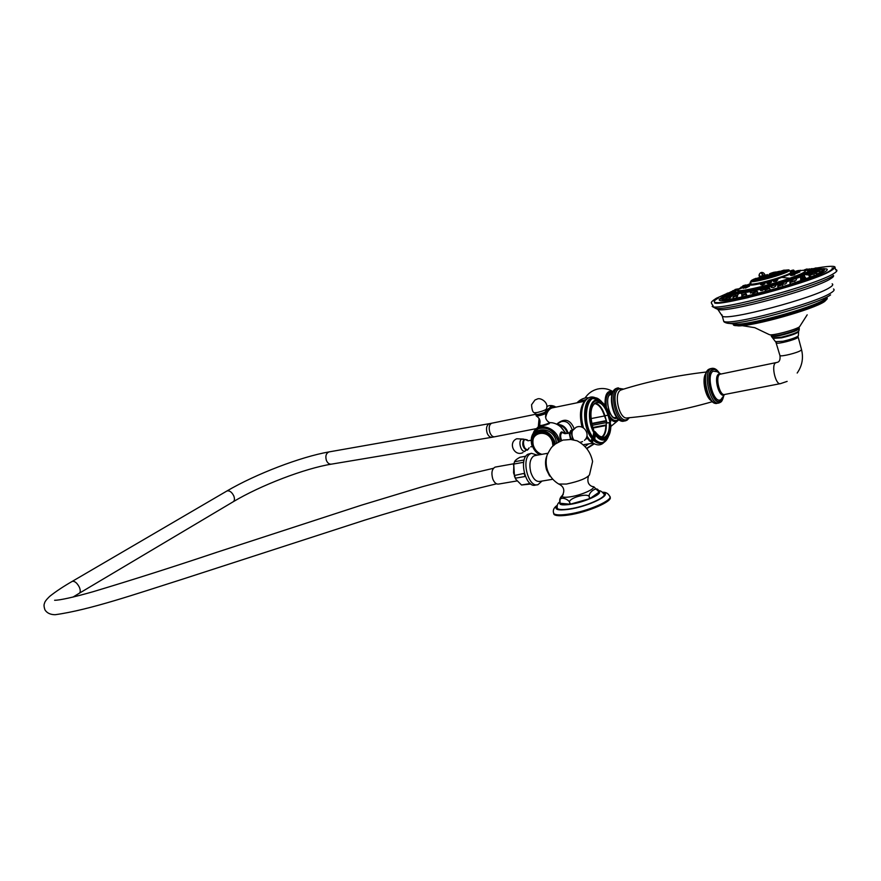 <?xml version="1.0" encoding="UTF-8"?>
<svg xmlns="http://www.w3.org/2000/svg" width="881" height="881" viewBox="0 0 881 881"><rect width="100%" height="100%" fill="white"/><g stroke="black" fill="none" stroke-linecap="round" stroke-linejoin="round"><path stroke-width="1.32" d="M586.471 399.412L580.216 401.307M574.148 428.551C570.128 419.224 564.314 417.77 556.704 424.168M545.647 417.638C546.738 412.297 548.874 409.059 552.046 407.925L584.477 401.284M586.559 437.24L588.42 439.057M592.351 425.292L606.888 422.495L604.939 415.788C602.56 408.321 599.267 404.071 595.071 403.035M608.716 414.94L608 415.182L609.916 421.768L610.632 421.536C607.802 406.471 602.615 399.677 595.06 401.141C588.982 404.412 588.442 421.283 594.168 431.756L592.197 425.038C585.193 402.375 602.736 392.375 608.716 414.94L610.698 421.581L609.619 422.109M597.902 435.61L603.793 437.56C607.813 435.831 609.652 430.831 609.322 422.583L606.767 423.067M601.789 437.659C605.115 435.302 606.602 430.479 606.26 423.166L606.425 422.715M606.26 423.166L610.126 422.495L610.797 425.049M594.168 431.492L595.082 431.668L595.864 434.498L595.138 434.74L594.047 439.509L592.638 439.762L592.131 441.678L590.876 440.786M595.864 434.498L595.138 434.74L594.367 432.13L595.093 431.888C604.091 442.119 609.079 439.013 610.081 422.572L610.819 425.138C609.322 439.839 604.333 442.956 595.864 434.498M609.597 433.485L605.544 439.366C602.241 441.062 598.827 439.597 595.336 434.983L594.752 439.333L594.047 439.509L594.752 439.333C600.402 444.431 604.873 443.595 608.154 436.822M604.212 442.196C600.611 445.951 596.305 445.786 591.294 441.711L590.556 440.72L592.318 441.998L593.453 440.225L592.638 439.762M595.082 431.668L594.135 432.175M593.453 440.225C596.173 442.857 598.827 443.848 601.404 443.187M590.226 440.544L589.411 440.698L588.882 439.123M588.684 439.167L588.971 440.401L589.62 439.949M572.276 430.335L572.121 429.785C569.985 423.21 566.34 420.501 561.186 421.647L559.127 422.847M551.429 406.526L545.802 410.689M566.065 433.617L560.779 426.944M561.043 440.918L560.371 439.201C559.479 435.776 559.787 433.386 561.296 432.042L564.203 432.868M549.513 422.649L549.304 423.662C544.865 425.435 541.397 426.316 538.886 426.305L539.436 419.136M561.549 431.921L562.298 432.075M561.472 432.219L560.867 432.395M571.373 439.542C569.456 435.743 569.434 432.769 571.295 430.622L572.518 430.479M558.455 442.075L558.003 440.159C553.918 430.457 547.53 426.591 538.809 428.562L536.716 429.653M553.554 445.456L553.015 441.877C549.898 434.465 545.009 431.514 538.357 433.034L538.489 432.956C545.141 431.437 550.03 434.377 553.147 441.799L553.686 445.334M538.489 432.956L537.135 433.628M527.025 449.662C522.951 447.68 522.092 444.321 524.415 439.586M545.504 411.989L546.088 412.011C546.198 412.793 543.709 413.828 538.588 415.116L536.033 415.204L536.353 416.008L538.765 415.788C543.269 414.698 545.846 413.696 546.528 412.771L546.209 412.055M536.617 414.632L536.033 415.204M606.326 424.994L605.853 425.578C605.676 431.8 604.069 435.754 601.029 437.461M601.271 401.417C587.869 386.418 579.885 421.691 593.409 437.791L594.146 431.668M610.533 422.01L610.698 421.581C608.639 408.421 604.003 401.24 596.822 399.996C588.827 399.765 586.702 420.028 593.596 432.164L594.058 431.888M592.197 438.353L593.376 437.648M601.635 401.681C598.617 398.443 595.578 397.243 592.517 398.091C583.2 400.106 583.321 427.043 592.836 438.242L593.254 438.011M593.045 438.353L592.12 438.529L591.019 440.687L589.896 440.28L586.911 436.029M592.649 398.047L591.536 398.289C582.209 400.315 582.33 427.241 591.845 438.419M594.433 403.509C598.684 404.214 602.042 408.366 604.487 415.964L606.392 420.799M618.814 419.62C616.392 422.572 613.561 422.296 610.313 418.772M605.115 405.392C604.641 394.479 607.284 389.909 613.055 391.671M585.898 396.835L584.885 398.135M782.658 285.18L782.934 286.622M806.611 274.784L809.232 274.96M782.185 284.023L785.103 284.067L786.48 283.054L786.215 282.074M800.455 277.504L801.369 277.834M804.86 277.063L804.54 275.72L800.289 276.865M810.619 272.879L814.518 272.284M808.923 270.952L811.247 270.863M794.409 280.907L796.468 279.894L796.171 278.803M814.297 271.293L815.299 271.04M791.16 284.056L790.048 283.55M794.816 281.38L795.191 282.746M802.624 280.213L800.719 279.718M805.52 277.669L805.884 279.035M812.106 276.645L809.154 276.271M819.099 273.573L814.782 273.473M822.425 271.216L819.605 271.678M821.621 269.212L816.412 270.456M816.313 270.148L815.09 270.247M777.945 287.492L778.496 287.933M722.563 299.43L723.565 297.888L722.552 299.077M728.191 295.223L729.38 294.661M733.3 292.966L735.217 292.184L733.3 292.966M778.936 285.18L778.242 284.42L775.379 285.257L775.61 286.171L773.716 287.459L771.426 287.514L771.161 286.501L764.488 288.263L764.686 289.012L762.252 290.543L760.578 290.554L760.27 289.386M760.259 289.331L754.323 290.73M750.127 291.644L745.623 292.514L745.227 293.769M741.516 293.175L738.961 293.461L737.166 295.432M735.591 293.483L735.15 292.063M734.644 292.129L733.278 292.877M731.087 296.016L734.853 294.309M735.877 290.367L734.424 290.609L734.842 291.798M729.6 295.41L730.767 295.047M750.436 292.955L752.903 292.679M754.334 291.798L754.301 290.642L750.127 291.831M769.961 290.356L769.95 288.781M757.374 291.534L752.748 293.318L753.068 294.518M757.638 291.919L757.208 293.692M746.372 293.979L741.791 295.763L742.154 297.084M746.648 294.375L745.524 296.401M737.727 295.972L735.69 298.329M728.202 299.386L731.439 296.567L726.693 297.987L727.221 299.309M726.715 298.042L723.929 299.199M723.951 299.265L723.488 297.602M728.279 295.564L723.62 297.106M729.369 294.595L728.191 295.201M733.388 292.822L734.963 292.096M821.147 268.727L826.422 268.936C833.988 270.819 789.839 286.964 753.101 295.553C734.369 299.925 723.268 301.577 719.777 300.498C718.356 299.837 719.59 298.483 723.477 296.423L723.466 296.335M748.354 297.58C730.536 301.643 719.524 303.262 715.35 302.447C713.092 301.842 714.183 300.344 718.599 297.965M763.519 275.379L761.228 272.537M759.444 274.222L759.081 275.742C759.037 274.387 759.653 273.352 760.92 272.625L762.968 275.522M765.005 275.037C764.279 273.176 763.089 272.317 761.437 272.471L760.688 272.714M723.488 296.468L719.226 300.025M826.422 268.936L821.136 268.672M799.607 283.142C814.132 278.275 824.043 274.299 829.351 271.205C831.95 269.641 832.875 268.54 832.127 267.89M712.421 306.522C718.72 311.257 816.918 284.805 833.789 273.506C836.675 271.744 837.578 270.522 836.51 269.839M807.183 314.825L799.53 326.796C795.18 329.979 771.844 336.035 769.377 334.659L769.036 334.428M775.511 341.674L783.044 341.255C789.883 339.681 794.816 338.029 797.823 336.311L798.461 335.485M724.854 394.435L724.457 394.765C719.337 398.928 713.236 377.024 718.709 374.062L720.79 373.929L717.211 371.738L713.125 371.165C705.56 375.185 713.94 405.216 720.988 399.445L722.761 397.056M516.828 480.96L498.657 484.054C496.3 484.418 494.34 482.733 492.787 478.989C491.113 472.91 491.895 468.956 495.122 467.106L495.662 467.007M514.471 476.423L513.744 464.166M515.848 479.374L514.526 476.544M530.836 484.032L521.508 484.99L515.803 479.286L514.493 475.487L524.36 473.317M515.473 478.163L525.175 476.5L524.195 473.813M531.474 453.297L530.307 453.814C520.792 458.538 528.215 488.25 537.994 484.671L535.593 485.068C525.803 488.647 518.38 458.979 527.906 454.244L531.474 453.297L537.377 455.158M537.994 484.671L541.958 481.081M546.683 456.369C545.185 460.201 545.13 464.672 546.539 469.804L549.645 476.037M589.543 474.793C586.856 478.273 579.136 481.367 566.406 484.065L558.675 484.032M563.256 494.472L562.111 495.992C562.177 497.325 564.875 497.611 570.194 496.84C582.385 495.089 598.221 487.534 592.087 486.455C588.266 484.847 587.054 481.444 588.42 476.28M563.135 494.693C560.514 496.95 559.38 499.109 559.765 501.179M559.975 502.379L559.997 499.736C561.56 495.959 570.238 500.287 569.787 503.304L570.051 504.207L560.25 503.271L559.975 502.379C558.675 504.791 562.001 505.463 569.93 504.395C584.841 502.324 604.63 493.118 598.452 491.246M569.787 503.304L570.051 504.207M570.15 503.249C565.15 498.58 590.942 491.279 589.301 497.842L589.653 497.688C586.46 493.129 598.452 484.836 598.518 491.477L593.871 486.808L591.834 486.356M598.507 491.389L598.783 492.38L589.918 498.602L570.414 504.152M557.056 507.082L557.31 508.491C558.752 509.736 562.695 509.901 569.137 508.976C585.733 506.707 608.375 496.631 603.639 493.745C601.877 491.444 600.071 490.409 598.232 490.651M609.949 497.038C613.925 500.937 587.363 512.489 568.146 515.066C560.536 516.134 555.823 515.936 554.028 514.471L553.554 513.028M589.301 497.842L589.565 498.756M589.653 497.688L589.918 498.602M598.518 491.477L598.783 492.38M523.622 462.448L523.909 460.895M523.545 462.305L513.865 464.045L513.568 472.877L514.493 475.487M525.891 456.182L519.944 457.261C516.828 458.979 515.033 460.466 514.559 461.721L524.14 459.992M513.865 464.045L514.559 461.721M521.508 484.99L530.186 483.537M777.769 283.098L777.196 282.515C755.369 289.089 734.534 292.866 737.595 289.86L735.106 291.071C732.243 294.166 754.499 290.113 777.769 283.098C803.109 275.147 812.502 270.797 805.928 270.071L802.778 270.335L805.091 270.522C806.578 271.524 801.457 274.101 789.739 278.242C769.961 285.191 740.403 292.074 738.047 290.4L737.893 289.574L742.595 286.843M804.981 270.478C807.646 271.921 798.384 275.929 777.196 282.515L777.196 282.515M760.688 283.572C751.867 285.488 748.509 285.631 750.601 284.023L750.766 283.924M739.677 288.285L735.106 291.071L735.206 292.129L734.963 291.336M738.047 290.4L738.102 290.587C740.447 292.272 770.016 285.389 789.794 278.44C800.521 274.663 805.741 272.163 805.454 270.941M790.775 272.218L791.336 272.097M794.607 271.447L795.708 271.249M799.045 270.709L802.745 270.335L799.221 270.841M746.394 285.224L750.689 283.638M764.653 282.955L760.655 284.728L762.109 285.059C764.741 284.2 765.633 283.638 764.752 283.363L764.741 283.385M742.738 287.58L743.344 287.613M750.898 283.065L749.544 284.056M749.5 285.918L745.469 288.098L749.555 286.116M777.78 279.927L776.249 281.182C773.837 281.755 772.934 281.711 773.562 281.028L773.529 280.907M771.073 281.27L769.036 282.856L767.043 282.988C766.426 283.594 767.109 283.682 769.102 283.23C771.36 282.482 772.064 281.986 771.194 281.733L771.205 281.722M745.425 287.195L743.245 288.263L745.524 287.558M790.896 272.504L791.534 273.506M790.753 273.991L777.295 279.057M790.51 275.059C790.279 275.687 791.711 275.588 794.805 274.762L794.805 274.288M797.856 272.559L799.871 272.009L797.757 272.196M797.922 272.813L794.75 273.936M767.439 274.575L766.404 274.96L767.439 274.575M786.81 270.654L779.487 273.022L786.414 270.544M784.354 272.526L783.022 272.835L784.354 272.526M772.637 276.535L773.694 276.138L772.637 276.535M759.389 279.949L760.986 279.431L759.389 279.949M752.55 280.731L754.224 280.268L752.55 280.731M763.166 278.517L773.584 275.235M777.703 273.595L776.668 273.011C778.782 272.967 776.965 273.859 771.216 275.676L768.981 276.315M762.098 277.647L764.102 277.746M761.371 276.072L765.237 275.147L761.371 276.072M773.463 272.449L770.357 273.606L773.463 272.449M783.55 270.28L778.815 271.789L783.55 270.28M785.731 270.852L780.61 272.284L785.731 270.852M778.54 273.881L774.553 274.828L778.54 273.881M766.173 277.581L769.344 276.403L766.173 277.581M777.626 279.398L776.106 280.83L773.507 281.193M756.085 279.729L760.843 278.209L756.085 279.729M754.169 279.079L759.202 277.669L754.169 279.079M794.651 271.447L790.422 271.844M792.57 270.17L791.028 270.665L792.57 270.17M794.64 273.517L794.475 274.487L790.499 274.85M793.076 273.231L791.49 273.639L793.076 273.231M799.012 270.731L799.871 272.009M797.889 270.632L796.149 271.095L797.889 270.632M797.723 272.075L797.79 272.923L794.651 273.528M796.259 271.744L794.574 272.196L796.259 271.744M762.098 282.988L763.243 282.57L762.098 282.988M743.531 285.598L745.238 285.114L743.531 285.598M750.304 283.319L750.127 282.658M749.279 285.862L745.403 287.096L745.733 287.569M746.493 286.05L748.101 285.532L746.493 286.05M775.5 279.299L774.476 279.519L775.5 279.299M768.728 281.248L769.653 280.885L768.728 281.248M745.546 286.611L743.212 287.107L743.421 287.757M744.225 286.061L745.899 285.554L744.225 286.061M742.54 286.655L741.901 286.799L742.518 286.567M731.847 291.457L732.827 291.182L731.847 291.457M732.023 293.571L733.025 293.263L732.023 293.571M742.958 292.393L743.828 292.096L742.958 292.393M762.032 288.098L762.671 287.856L762.032 288.098M736.648 289.144L735.723 289.386L736.648 289.144M731.56 292.613L730.558 292.899L731.56 292.613M737.122 293.098L736.186 293.395L737.122 293.098M752.253 290.345L751.493 290.62L752.253 290.345M767.307 288.572L766.745 288.792L767.307 288.572M755.16 291.677L754.466 291.941L755.16 291.677M744.302 294.111L743.498 294.386L744.302 294.111M735.503 295.686L734.6 295.983L735.503 295.686M729.325 296.335L728.367 296.633L729.325 296.335M726.142 296.027L725.162 296.313L726.142 296.027M729.094 292.767L728.158 293.021L729.094 292.767M737.155 289.552L734.457 290.212M779.861 285.015L780.456 284.882L779.861 285.015M807.888 272.945L808.868 272.692L807.888 272.945M784.035 281.843L783.341 281.997L784.035 281.843M802.591 275.423L801.666 275.643L802.591 275.423M812.425 270.665L811.379 270.952L812.425 270.665M811.038 268.859L810.035 269.157L811.038 268.859M797.041 271.557L798.803 270.577M793.539 278.605L794.354 278.418L793.539 278.605M812.117 269.641L813.141 269.355M805.432 269.509L806.357 269.212L805.432 269.509M791.876 281.248L792.614 281.083L791.876 281.248M802.459 277.581L803.318 277.372L802.459 277.581M810.817 274.266L811.775 274.024L810.817 274.266M816.39 271.557L817.392 271.293L816.39 271.557M818.801 269.63L819.837 269.355L818.801 269.63M817.953 268.617L818.967 268.309L817.953 268.617M814 268.54L814.958 268.242L814 268.54M807.91 269.234L805.366 270.093M579.246 402.353L585.59 400.238M582.253 400.304L578.365 402.54L581.702 400.624L586.173 399.721M582.11 427.197C579.83 418.343 579.973 410.843 582.517 404.709M585.832 400.084C580.524 405.414 579.357 414.488 582.341 427.285M586.603 437.108L588.034 439.123L588.838 438.98M592.197 425.038L592.252 424.961C589.653 413.079 590.92 405.612 596.052 402.562C600.963 401.857 604.95 406.064 608 415.182L604.939 415.788M588.464 444.002L585.579 446.116M587.253 447.933L593.838 443.749M587.473 448.198L594.268 443.87L587.484 448.22M606.943 439.145L602.483 442.989C599.807 443.705 597.043 442.647 594.212 439.817L593.111 440.015M587.198 438.353L585.898 438.606M589.015 440.412L594.223 443.815M583.894 444.619L592.605 443.253M585.667 438.947L587.407 438.628M557.365 424.51C562.342 424.444 565.855 427.054 567.871 432.34L568.113 433.287M558.455 425.16C562.651 425.699 565.547 428.177 567.144 432.582L567.375 433.529M573.421 429.267L572.121 429.785M555.966 407.121C551.98 405.921 548.841 407.705 546.55 412.473M546.099 413.585L545.691 414.852M545.923 411.989L551.242 406.582L556.351 407.044M538.401 426.492L539.161 418.629L538.489 426.426M559.523 441.546L559.094 439.773C555.966 427.737 540.174 422.484 534.062 431.261L531.452 437.637M565.371 433.496C562.485 427.428 558.069 423.849 552.123 422.759L549.469 422.605M561.109 440.896C559.501 437.064 559.6 434.212 561.428 432.318L562.981 432.263M561.748 440.676C560.195 437.02 560.294 434.278 562.034 432.461L564.908 433.683M570.679 430.688L569.302 433.661L570.624 439.487M571.56 439.564C569.611 435.919 569.533 433.012 571.362 430.842L572.386 430.666M572.033 431.106L571.251 432.108L572.749 439.707M573.388 429.3L572.496 430.523C571.483 433.628 571.901 436.745 573.762 439.883M558.301 442.152L557.849 440.247C553.775 430.545 547.376 426.679 538.665 428.651L535.152 430.864M539.293 454.805L532.168 445.39C526.298 428.199 551.451 423.188 556.186 440.896L556.671 443.088M555.272 444.057L554.733 441.414C550.041 431.492 543.643 428.629 535.516 432.824C532.036 436.007 531.001 440.269 532.377 445.599M554.612 444.564L554.061 441.623C549.843 425.842 527.389 430.28 532.62 445.632C533.952 449.728 536.441 452.735 540.097 454.662M532.399 445.654C533.71 449.673 536.133 452.702 539.657 454.739M541.474 454.409C537.476 452.856 534.756 449.938 533.313 445.632C531.915 439.663 533.589 435.467 538.357 433.034C533.655 435.39 531.992 439.564 533.379 445.555M533.412 445.643C534.888 449.938 537.608 452.856 541.584 454.387M552.96 446.006L552.442 442.086C548.709 428.1 528.798 432.009 533.434 445.643C534.921 450.048 537.718 452.944 541.815 454.343M529.151 447.801L527.983 449.442C524.735 451.667 521.552 441.117 524.977 439.421L528.049 440.742M524.9 448.903C522.686 446.524 522.18 443.837 523.391 440.841M524.327 439.542L521.673 439.101C517.632 441.095 521.376 453.539 525.219 450.907L526.243 449.773M549.259 422.428L549.656 422.913L545.89 424.983M546.33 413.112C544.766 417.043 545.702 420.127 549.127 422.351C549.138 423.188 546.672 424.213 541.716 425.435L539.37 425.171M536.21 415.931L536.353 416.008C539.976 418.299 540.923 421.459 539.183 425.512L539.205 426.36M545.449 411.812L545.097 412.088C546.749 412.484 544.612 413.475 538.709 415.05C536.243 415.491 535.659 415.314 536.97 414.499L538.676 414.279C542.718 413.288 544.987 412.396 545.493 411.603L546.286 409.258M534.205 412.649L534.338 412.76C532.785 412.396 531.86 409.72 531.562 404.742L534.965 400.018L537.223 399.06C540.295 397.144 549.292 402.672 546.396 408.938C545.713 409.984 542.674 411.185 537.245 412.506L534.338 412.76L536.518 414.455M593.144 428.001L605.853 425.578M594.08 432.241L592.175 424.95M596.822 399.996L603.881 403.994M591.536 398.289L599.3 399.732M605.875 420.722L591.845 423.431M604.487 415.964L590.997 418.596M618.374 419.246C615.742 421.647 612.89 420.689 609.817 416.394M606.381 407.396C605.17 396.659 607.306 391.593 612.791 392.221M609.916 394.908L612.031 394.38L610.577 394.512C604.08 395.987 609.553 420.314 615.786 417.638L614.475 417.616M612.328 393.422C603.056 392.43 609.024 422.517 617.207 418.068M809.011 271.249L809.21 272.493M806.456 274.2L800.4 276.37M800.311 276.953L796.072 278.572M791.942 280.037L786.182 281.964M781.987 283.286L778.242 284.42M823.68 270.808L822.105 270.004M782.383 284.783L777.681 286.512M721.704 299.055L723.631 296.974M821.72 269.234L824.275 270.093M723.565 296.765C721.583 298.064 721.121 298.945 722.2 299.408L731.957 298.923C748.376 295.939 767.913 291.049 790.576 284.244L815.905 275.048L824.286 269.52L821.268 269.013M824.198 270.236L823.735 269.355L824.01 270.478M759.103 275.83L760.688 276.238M824.33 268.628L821.841 268.738C831.818 268.749 813.603 277.394 784.002 286.303L778.308 287.999C747.606 297.029 719.535 302.04 721.308 298.505L723.499 296.49L719.215 299.76M718.742 302.943L719.348 302.635M828.217 271.855L828.944 271.8M833.404 275.39C834.054 276.072 833.129 277.185 830.629 278.726C814.958 289.32 724.446 313.669 717.806 309.341L716.859 308.735M832.908 275.874C817.26 286.446 726.561 311.301 715.504 308.306L712.156 306.423M832.16 283.814C833.437 284.464 832.699 285.664 829.935 287.415C814.672 297.998 726.649 321.257 722.299 316.125L721.869 314.748M789.486 290.312L760.721 298.395M723.29 319.737L723.686 321.213C728.102 326.532 816.103 303.427 831.312 292.668C834.076 290.895 834.803 289.662 833.514 288.979M715.504 308.306L717.806 309.341L722.299 316.125L723.686 321.213C723.786 321.928 724.92 322.578 727.111 323.162C738.19 326.014 816.863 304.694 830.552 294.926M826.576 297.954L824.781 299.331C812.678 307.976 744.214 326.499 734.203 324.01L727.111 323.162M826.995 297.635L824.572 299.936C811.511 309.242 737.111 328.668 733.168 324.01L733.421 324.957C737.375 329.637 811.775 310.233 824.836 300.906C827.061 299.452 827.766 298.406 826.951 297.767M824.66 301.478L827.061 299M733.278 323.9L733.421 324.957L738.19 325.882C753.409 326.267 813.615 309.385 824.528 301.566M771.139 335.298L771.238 335.76C772.252 336.223 775.258 335.925 780.269 334.868C792.316 331.895 798.582 329.505 799.056 327.688L798.814 327.225M771.271 335.881L771.382 336.322C772.395 336.784 775.412 336.487 780.423 335.43C792.471 332.456 798.726 330.067 799.21 328.25L799.177 328.128M799.309 328.701L798.99 330.617C797.845 332.434 791.942 334.648 781.271 337.236L772.703 337.985M798.66 331.267L798.649 331.344C797.999 333.04 792.327 335.198 781.612 337.819L773.265 338.348M798.12 336.079L797.602 337.676C794.475 340.022 777.67 344.262 776.557 342.995L776.447 342.665M779.85 355.208L779.949 355.583C781.095 356.937 797.889 352.763 800.994 350.33L801.468 349.394L798.186 337.126M776.524 362.531L775.577 362.851C770.919 365.428 775.864 385.79 780.61 383.598L787.14 381.385M780.61 383.598L724.821 394.446C719.799 396.648 714.898 376.848 719.832 374.26L776.888 362.443C779.432 362.036 780.456 359.745 779.949 355.583L775.864 342.026M723.312 396.307L720.757 400.789C713.103 407.077 703.974 374.403 712.211 370.053C714.139 368.941 716.209 369.756 718.422 372.476M723.653 395.855L720.867 401.163C713.015 407.628 703.666 374.128 712.112 369.668C714.26 368.467 716.528 369.513 718.94 372.795M712.2 368.302L710.802 368.82C702.344 373.104 710.615 406.637 719.182 402.892L720.14 402.419M717.398 403.234C708.82 406.978 700.549 373.478 709.029 369.183L708.853 369.238C699.8 374.15 707.718 406.648 717.398 403.234M711.187 400.591C705.263 397.276 701.617 378.742 705.846 373.456M712.894 401.769C706.342 398.157 702.267 377.597 706.947 371.749M712.311 401.714C683.403 410.006 655.068 415.403 627.294 417.902C619.42 420.028 613.165 393.653 620.709 390.096L622.25 389.611M628.913 417.759L627.492 419.114C618.891 425.501 609.597 393.477 618.792 388.984L623.274 389.226M623.693 389.094L617.592 388.213C608.43 392.541 616.524 424.499 625.796 420.722L626.843 420.237M624.177 421.03C614.894 424.807 606.8 392.882 615.973 388.554L615.841 388.598C606.15 393.422 613.98 424.543 624.177 421.03M621.909 389.655L620.136 388.488M536.022 428.695L494.748 436.767C492.809 437.086 491.191 435.688 489.891 432.56C488.559 427.792 489.153 424.686 491.642 423.232L489.913 423.563M494.362 436.844L492.248 437.229C490.122 437.538 488.415 436.15 487.127 433.078C485.838 428.254 486.62 425.105 489.473 423.64L329.009 451.909C300.762 456.81 255.798 474.044 227.034 490.926L71.879 581.592M492.248 437.229L331.575 464.122C329.384 464.441 327.666 463.23 326.411 460.477C325.188 456.149 326.058 453.297 329.009 451.909M331.575 464.122C304.947 468.373 260.457 485.376 232.958 501.906C234.61 500.937 234.886 498.943 233.795 495.937C231.846 492.105 229.589 490.431 227.034 490.926M232.958 501.906L79.026 593.409C80.545 592.506 80.656 590.424 79.334 587.164C77.099 582.958 74.764 581.008 72.308 581.339C63.311 586.515 55.756 591.536 49.644 596.415C46.33 599.631 44.623 601.921 44.535 603.287C43.753 604.608 43.907 606.822 44.986 609.938C47.001 613.066 50.382 614.663 55.14 614.718C89.598 609.971 136.17 593.86 181.012 579.676L364.877 520.087C409.004 506.355 452.9 494.263 496.543 483.823M552.299 479.341L539.855 481.422C536.122 481.918 533.126 478.945 530.869 472.513C528.985 464.683 529.877 459.21 533.534 456.105L535.185 455.554M557.199 505.782C553.852 509.537 557.651 510.716 568.619 509.339C588.365 506.652 613.583 494.23 602.89 492.666M553.367 511.993L553.786 513.645C555.581 515.099 560.283 515.297 567.904 514.229C587.737 511.564 614.872 499.494 609.454 495.915C608.066 493.316 605.721 492.083 602.428 492.215M782.13 282.636L774.906 284.805M771.338 285.818L764.058 287.779M760.38 288.891L753.905 290.234M750.48 290.983L745.172 291.996M742.265 292.47L738.311 292.899M737.43 292.933L735.305 292.69L735.062 291.897M808.813 271.051L807.315 273.044M806.93 273.275L803.131 275.136M800.477 276.249L795.444 278.176M792.085 279.376L782.086 282.724M808.461 270.434C809.639 272.35 799.441 276.645 777.857 283.319C754.742 289.948 740.525 292.888 735.206 292.129L734.853 293.01L731.318 293.791L733.719 293.043M735.272 290.983L738.509 289.023M740.029 288.307L742.683 287.162M746.835 285.532L747.506 285.279M750.238 284.299L750.788 284.1M776.712 278.892L777.438 279.134L775.82 279.828L770.82 280.984M767.032 282.019L760.567 283.781M782.251 277.438L789.739 278.242M789.475 270.533L790.664 272.174C791.656 272.736 788.605 274.266 781.524 276.766C769.741 280.896 752.066 285.026 750.81 284.001L750.865 283.418M753.431 279.706L755.094 279.839M751.152 280.973L751.03 281.568C752.242 282.537 769.179 278.55 780.478 274.597C787.273 272.218 790.191 270.753 789.255 270.214C787.867 270.137 791.391 269.542 785.026 270.203C791.281 269.454 789.64 270.808 780.081 274.266C764.84 279.618 744.302 283.539 753.31 279.464L760.138 277.691L753.112 279.762M755.931 278.341L753.563 279.343M779.663 271.26L776.48 272.009L779.674 271.249M769.344 274.189L776.701 272.119L769.565 273.848M763.794 276.579L760.105 277.526M758.926 277.691L766.514 275.169L761.063 276.105C758.761 277.141 759.851 276.997 764.356 275.687C766.657 274.663 765.567 274.795 761.074 276.105L759.257 277.086L766.217 275.015M769.873 274.553L769.278 274.288M776.767 272.174L774.212 273.451M779.883 272.416L777.736 272.471M787.118 270.83L780.676 273.143M781.095 273.363L773.529 275.423M770.699 276.48L765.952 278.407L762.814 278.859L763.375 278.209M762.186 278.286L762.175 278.264C762.274 278.825 759.829 279.662 754.852 280.753L754.709 280.312M776.403 271.965L773.595 272.35C769.212 273.705 768.75 274.035 772.197 273.341C776.579 271.987 777.042 271.667 773.584 272.361L769.256 274.332M780.874 271.954L777.791 272.372M777.703 272.526L784.916 270.137L783.969 270.996M784.916 270.137L777.989 272.064M784.024 270.115L778.705 271.943L784.024 270.115M786.755 270.621L779.784 272.559M786.281 270.709L780.081 272.328L786.281 270.709M780.72 273.165L775.423 274.277C773.111 275.324 774.245 275.18 778.848 273.848C781.161 272.802 780.026 272.945 775.434 274.277L773.606 275.279L780.72 273.165L779.3 274.2L773.727 275.103M765.996 277.9L763.254 278.374L767.494 276.656L770.335 276.271L765.996 277.9M766.052 277.68C770.501 276.304 770.985 275.962 767.483 276.656C763.045 278.033 762.561 278.363 766.052 277.68M761.834 278.077L754.918 280.004M755.601 279.894L760.964 278.044L755.601 279.894M760.226 277.57L759.158 278.418M756.052 279.376L753.046 279.883M753.629 279.222L759.708 277.636L753.629 279.222M768.871 274.85L776.668 273.011L762.417 277.251L769.388 274.817L771.216 275.676M766.305 276.986L762.417 277.251L762.065 277.9M794.288 271.205L794.122 270.544L790.323 271.7M793.572 270.313L790.147 271.447M790.081 271.37L790.554 270.808M790.631 270.963L793.473 270.038L790.631 270.963M793.219 270.049L794.1 270.5M794.486 273.275L790.444 274.652M793.726 273.011L794.122 273.506L790.532 274.343M790.664 275.004L791.215 273.628L793.979 273.011L790.995 273.793M791.226 273.617L793.484 273.143L791.226 273.617M799.287 271.007L797.371 271.722M798.472 270.489L795.213 271.822M790.852 272.273L795.444 271.392M795.664 271.227L798.384 270.5L795.664 271.227M797.569 271.833L794.299 273.176M796.809 271.568L797.437 271.954L793.913 272.978M793.704 272.857L797.063 271.568L793.957 272.405M794.155 272.251L796.721 271.634L794.155 272.251M764.488 282.713L760.479 284.089M763.739 282.449L761.019 283.23M762.803 282.57L761.944 283.076L762.803 282.57M742.529 287.768L737.893 289.574M742.529 286.622L743.399 286.545M743.608 286.237L742.628 286.303M742.705 287.613L742.969 285.763L745.987 285.015L742.892 285.84M745.722 284.981L743.057 285.741L745.722 284.981M750.942 282.603L750.205 282.361M750.964 282.349L750.16 282.438L750.645 281.821M750.997 281.92L750.425 281.975L751.019 281.788M753.288 279.464C748.641 282.548 752.209 280.587 751.03 281.568L750.116 284.706L746.868 285.554M749.125 285.664L745.392 287.041M748.696 285.411L745.921 286.193M749.313 285.664L745.48 286.732M748.454 285.389L746.053 286.193L748.454 285.389M777.471 279.156L773.43 280.532M773.452 281.226L773.749 279.828L775.093 279.189C773.518 279.762 773.683 279.806 775.588 279.332C777.163 278.759 776.998 278.715 775.093 279.189L773.981 279.662M770.919 281.028L766.888 282.416M770.159 280.775L766.977 282.096M767.043 282.988L767.208 281.711L768.893 280.973C767.065 281.568 766.999 281.678 768.695 281.303C770.523 280.709 770.578 280.599 768.882 280.973L767.428 281.546M745.722 286.292L743.234 287.03M743.355 286.71L747.121 285.686M746.636 285.433L743.751 286.204M742.121 287.052L740.877 287.206M740.591 287.79L742.562 286.721M734.457 291.49L732.353 292.36M734.071 291.159L730.635 292.173M733.741 291.005L730.801 291.897M731.23 291.699L733.466 291.06M733.521 291.027L731.142 291.633L733.521 291.027M734.435 293.241L730.734 294.717M734.148 293.087L730.889 294.221M731.065 296.137L730.922 294.067L734.181 293.087L731.384 293.791M745.337 292.096L741.461 293.604M744.522 291.952L741.571 293.12M741.824 294.937L741.692 292.899L745.007 291.908L741.747 292.822M742.815 292.404L743.696 292.151M744.192 291.908L742.441 292.591L744.192 291.908M764.201 287.856L761.889 289.166L760.281 289.442L760.567 288.594M761.636 288.175L762.296 287.977M763.871 287.68L762.461 287.801C760.644 288.351 760.457 288.494 761.856 288.23C763.662 287.68 763.86 287.536 762.45 287.801L760.512 288.671M775.104 284.915L771.15 286.446M771.448 285.653L775.071 284.893L771.26 285.951M774.762 284.728L773 284.948C771.371 285.499 771.404 285.576 773.089 285.191C774.718 284.64 774.685 284.552 773 284.948L771.161 286.501M738.091 289.056L732.662 290.785M737.276 289.001L735.139 289.486L737.276 289.001M737.838 288.924L734.842 289.728M731.252 293.747L729.248 294.089M732.673 292.426L729.347 293.615M729.622 295.454L729.666 293.175L732.728 292.448L729.523 293.318M732.287 292.404L729.82 293.109L732.287 292.404M738.421 293.076L734.842 294.595M738.157 292.921L734.952 294.111M735.128 295.653L735.073 293.902L738.355 292.921L735.128 293.825M737.76 292.877L735.602 293.626L737.76 292.877M750.425 291.038L754.004 290.29L750.249 291.336M752.616 290.179L751.394 290.752L752.616 290.179M769.675 288.384L764.994 290.113M765.314 289.309L769.631 288.362L765.126 289.618M767.087 288.869C769.311 288.153 769.41 287.999 767.417 288.428C765.204 289.144 765.093 289.287 767.087 288.869M753.035 292.448L757.33 291.512L752.859 292.756M754.378 292.118L755.557 291.457L754.378 292.118M746.031 293.802L741.78 295.697M743.024 294.65L744.952 293.825L743.024 294.65M737.452 295.587L732.904 297.282M736.725 295.421L733.014 296.787M733.289 298.725L733.135 296.589L737.111 295.399L733.201 296.49M733.829 296.302L736.362 295.377L733.829 296.302M731.021 296.203L726.682 297.921M730.734 296.049L726.979 297.139M727.387 296.974L730.316 296.005L727.387 296.974M731.439 296.567L730.415 295.983L726.803 297.437M728.213 296.247L723.499 297.657L723.819 296.798M727.64 295.752L723.73 296.919L727.541 295.708M724.083 296.644L727.199 295.708L724.083 296.644M728.113 295.003L723.466 296.401L723.642 297.04M727.739 294.65L723.565 295.873M727.409 294.507L723.742 295.575M724.039 295.355L727.144 294.518L724.039 295.355M729.424 293.703L726.506 294.276M729.864 293.131L726.616 293.802M730.525 292.569L726.869 293.472M727.188 293.23L730.063 292.525L727.188 293.23M734.479 290.785L733.84 290.95M734.413 290.334L732.496 291.071M778 285.708L782.339 284.761L777.813 286.006M782.031 284.596L779.663 284.948C777.758 285.631 777.945 285.697 780.236 285.136C782.141 284.442 781.954 284.387 779.663 284.948L777.923 285.807L777.989 287.691M806.467 274.255L810.674 273.022L806.522 273.804L806.633 274.883M809.936 272.658L806.699 273.495L809.936 272.658M809.518 272.57L807.205 273.099L809.518 272.57M785.94 281.689L781.965 283.219M782.218 284.178L782.031 282.812L783.473 281.821C782.152 282.327 782.416 282.338 784.266 281.865C785.588 281.347 785.323 281.336 783.484 281.821L785.599 281.502L782.262 282.416M800.488 277.625L800.532 276.149L803.924 275.158L800.587 276.072M814.165 270.963L810.046 272.119M813.78 270.621L810.08 271.744L810.388 272.67M810.74 271.172L813.097 270.511M813.438 270.456L810.256 271.447L813.626 270.456M810.652 271.117L813.174 270.467L810.652 271.117M811.313 269.839L808.769 270.291M812.469 268.826L808.802 269.872M812.183 268.672L809.165 269.476M809.353 269.388L811.753 268.628L809.353 269.388M800.069 270.225L800.708 270.5M798.891 270.632L799.585 270.643M795.906 278.407L791.92 279.938M792.228 279.145L795.873 278.396L792.041 279.453M795.565 278.231L792.173 279.233L792.151 280.797M814.947 269.685L813.207 270.39M814.639 269.322L810.872 270.357M810.806 271.029L811.115 269.993L814.363 269.179L811.049 270.06M811.368 269.85L813.912 269.123L811.368 269.85M809.21 268.87L806.963 270.071M807.547 269.201L804.298 269.927M807.293 269.035L804.144 270.181M804.816 269.718L806.908 268.991L804.816 269.718M794.541 280.984L789.828 282.713M790.147 281.909L794.497 280.962L789.96 282.206M792.812 281.193L791.391 281.281L792.812 281.193M805.245 277.273L804.661 278.077L800.532 279.002M804.937 277.097L800.653 278.495M800.763 279.883L800.774 278.297L804.893 277.086L800.851 278.187M813.692 273.925L808.989 275.643M813.383 273.76L809.121 275.147M809.198 276.414L809.859 274.476L813.35 273.738L809.309 274.839M812.645 273.892L809.892 274.465L812.645 273.892M819.308 271.183L814.628 272.901M819 271.018L814.804 272.372M814.804 273.573L815.277 271.833L818.967 270.996L814.98 272.075M818.46 271.062L815.332 271.822L818.46 271.062M821.984 269.575L817.083 270.941M821.29 269.046L817.205 270.445M820.96 269.046L817.689 269.938L820.96 269.046M821.389 269.057L817.326 270.214M821.224 269.002L816.269 269.872M820.508 268.022L816.423 269.377M820.442 268L816.654 269.057M820.057 267.989L816.874 268.936L820.057 267.989M817.139 268.727L814.749 269.388M815.905 267.912L813.02 268.859L815.905 267.912M816.313 267.956L812.811 269.134M816.588 268.11L814.198 269.112M807.998 269.322L810.024 269.035M809.088 269.454L808.174 269.751M588.662 397.849C584.51 397.474 580.601 399.137 576.945 402.826M586.515 437.361L588.244 439.245M582.022 427.164C579.037 414.312 580.348 405.249 585.931 399.974M610.896 425.237C610.819 432.329 609.035 437.031 605.544 439.366M608.386 436.458C607.031 440.004 605.06 442.174 602.483 442.989M602.901 437.725L603.804 437.56C602.802 439.377 599.906 437.428 595.115 431.723M594.389 443.903L589.125 440.643L588.607 439.179M556.792 424.213L559.105 422.869M556.473 407.022L550.339 406.769M546.771 406.747C548.852 405.216 551.572 405.128 554.898 406.482M539.392 419.048L539.073 425.908M539.073 418.486L538.324 426.558M531.485 437.472L534.062 431.261L538.82 426.184M552.123 422.759C558.18 423.882 562.607 427.472 565.415 433.507M561.153 432.274L564.06 432.747M572.54 430.424L570.866 430.512L569.302 433.661L569.225 432.747L564.93 433.683M584.433 440.346C591.162 434.851 583.74 423.409 575.965 427.384L571.945 431.183M582.594 441.579L580.37 442.262M538.809 428.562L538.665 428.651C532.267 431.987 530.01 437.56 531.882 445.346L538.853 454.882M532.498 437.141L535.516 432.824C532.025 436.073 530.968 440.346 532.366 445.643C533.655 449.662 536.077 452.702 539.624 454.75M528.104 440.753L531.166 440.269M530.648 446.843L532.333 446.634M527.906 449.563L528.721 448.704M527.29 439.861L524.613 439.355C519.79 442.339 526.508 452.889 527.818 449.607M523.039 452.57C514.273 457.03 507.676 442.526 516.74 438.76L523.644 439.101M524.591 451.59L525.528 450.698M606.128 424.961L592.99 427.461M588.277 439.245L588.948 439.112M593.078 438.353L593.508 437.714C592.88 436.976 593.86 430.853 594.025 432.296M583.475 427.891C580.678 417.704 581.008 409.081 584.466 402.022C587.627 397.21 591.36 395.844 595.688 397.926M592.23 438.507L591.228 440.775L589.896 440.28M591.955 423.849L606.238 421.107M585.05 398.102C588.012 393.466 592.164 390.448 597.494 389.061C603.011 387.827 608.176 388.675 612.967 391.627M618.044 420.501L610.885 426.426M816.324 270.225L815.112 270.313M727.453 296.313L729.534 295.19M835.54 269.597L834.946 266.943C834.494 266.668 834.021 265.159 816.577 268.011M813.218 268.628L812.436 268.782M730.723 292.018L729.49 292.492M726.572 294.529L726.737 293.604L716.363 298.252C708.258 303.438 712.564 302.811 711.606 303.626L713.092 305.784M715.009 303.152L714.689 302.965C720.405 306.5 816.026 281.116 831.411 270.445C833.723 269.035 834.582 268.11 833.977 267.67L832.787 268.309M836.366 271.59L836.289 269.729M742.033 325.64L754.797 327.677L769.377 334.659M775.698 341.96L771.382 336.322L771.161 334.802M798.615 331.851L798.384 335.397M797.184 373.037C802.117 365.945 803.582 358.193 801.567 349.768M720.636 402.154C721.737 401.736 722.805 399.545 723.863 395.569M719.292 373.015C716.914 369.337 714.337 367.817 711.562 368.445L709.789 368.82M720.361 402.353L719.182 402.892M621.832 389.677L621.017 389.931C647.711 381.484 676.19 375.504 706.452 372.002M629.342 417.715L627.239 420.039M627.019 420.182L625.796 420.722M618.418 387.849L616.799 388.18M536.166 414.18L491.642 423.232M79.026 593.409L72.859 597.153M495.122 467.106L513.865 463.747M515.803 479.286L513.568 472.877M547.839 453.252L534.503 455.675M559.193 484.286C548.841 478.449 543.918 466.545 547.112 455.036C552.222 445.048 552.255 447.085 555.239 444.079C560.69 440.985 563.642 439.619 564.104 440.015L570.756 439.487L577.121 440.808C585.502 445.29 590.666 452.173 592.594 461.479L589.532 474.639M559.468 484.363C564.126 486.984 565.007 490.86 562.111 495.992M562.463 495.254L559.997 499.736M557.31 508.491C556.748 505.474 557.596 503.249 559.842 501.851M554.028 514.471L553.786 513.645C552.563 510.451 553.753 507.643 557.354 505.242M514.339 462.316L513.513 465.223M54.754 600.291L54.611 600.269C59.743 600.335 74.312 597.054 92.912 591.768C132.392 579.918 173.788 566.725 217.1 552.189L361.375 505.198L422.594 486.664L468.846 474.077L493.415 468.307M803.868 270.324L808.362 270.357M791.27 271.711L791.457 272.537M795.444 271.436L798.638 270.489M760.655 284.728L760.799 283.396L764.455 282.691M730.569 292.778L731.087 291.655L734.258 291.159M748.949 284.277L749.819 283.792M750.469 293.087L750.37 291.126L753.707 290.124M765.347 291.435L765.248 289.409L769.322 288.197M757.032 291.347L752.969 292.547L752.748 293.318M727.563 294.507L723.951 295.388L723.466 296.401M726.737 293.604L730.525 292.426M810.961 274.09L810.685 273.066M803.957 275.169L804.518 275.676M814.562 272.317L814.231 271.018M813.648 270.478L814.209 270.974M812.535 268.837L808.934 269.652L808.692 270.39M808.329 270.335L808.13 269.575M790.103 283.737L790.081 282.008L794.199 280.797M814.341 275.72L813.967 274.321M819.98 273.121L819.583 271.579M817.15 271.194L817.15 270.544M816.401 270.5L816.489 269.201L820.343 267.967M812.667 268.925L815.982 267.901L817.072 268.463"/></g></svg>
